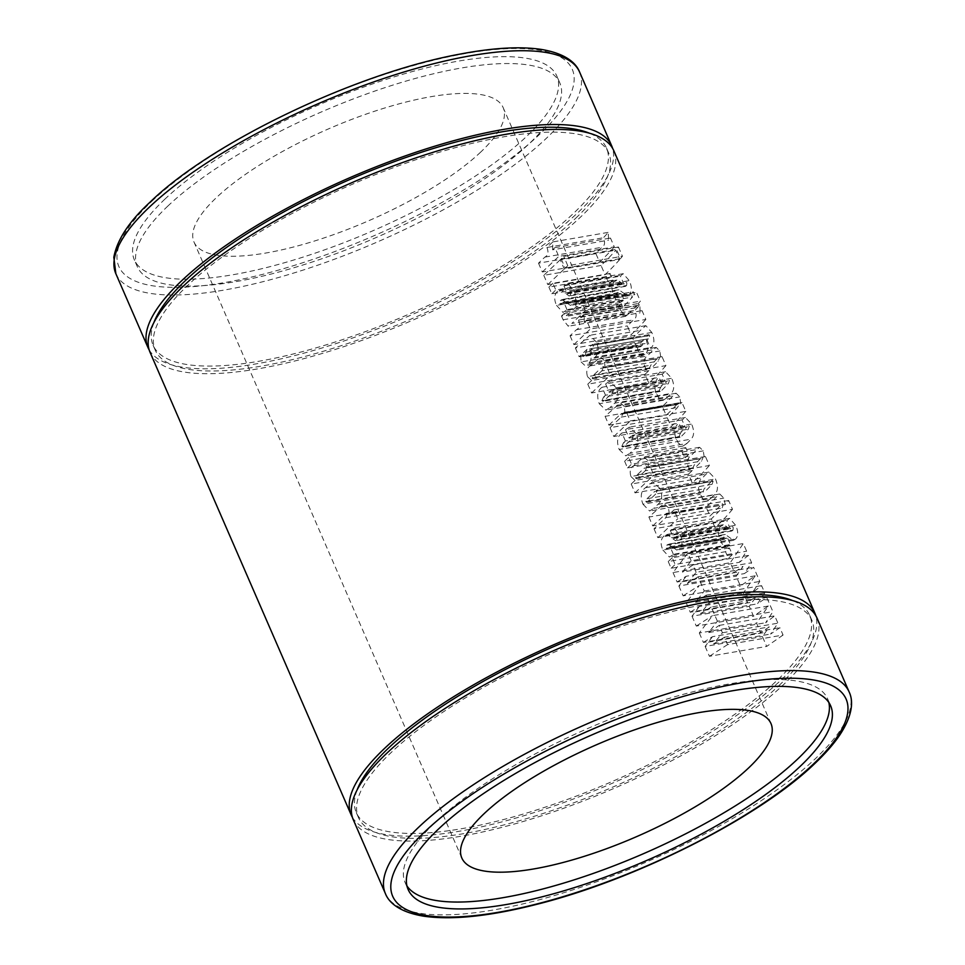 <?xml version="1.0" encoding="UTF-8"?>
<svg xmlns="http://www.w3.org/2000/svg" width="965" height="965" viewBox="0 0 965 965"><rect width="100%" height="100%" fill="white"/><g stroke="black" fill="none" stroke-linecap="round" stroke-linejoin="round"><path stroke-width="0.72" stroke-dasharray="4.83 3.62" d="M153.893 322.563A247.221 73.521 156.5 0 0 153.085 345.241A247.221 73.521 156.5 0 0 330.983 343.359A247.221 73.521 156.5 0 0 573.608 213.277A247.221 73.521 156.5 0 0 606.527 148.079A247.221 73.521 156.5 0 0 589.398 133.194M575.755 218.199A247.221 73.521 156.5 0 0 608.674 153.001A247.221 73.521 156.5 0 0 430.776 154.87A247.221 73.521 156.5 0 0 188.151 284.952A247.221 73.521 156.5 0 0 155.232 350.162A247.221 73.521 156.5 0 0 333.118 348.281A247.221 73.521 156.5 0 0 575.755 218.199M357.11 789.925A247.221 73.521 156.5 0 0 356.302 812.602A247.221 73.521 156.5 0 0 534.2 810.721A247.221 73.521 156.5 0 0 776.825 680.639A247.221 73.521 156.5 0 0 809.744 615.441A247.221 73.521 156.5 0 0 792.615 600.568M778.972 685.56A247.221 73.521 156.5 0 0 811.879 620.362A247.221 73.521 156.5 0 0 633.993 622.232A247.221 73.521 156.5 0 0 391.368 752.326A247.221 73.521 156.5 0 0 358.449 817.524A247.221 73.521 156.5 0 0 536.335 815.642A247.221 73.521 156.5 0 0 778.972 685.56M165.003 199.043A230.37 68.503 156.5 0 0 134.328 259.802A230.37 68.503 156.5 0 0 300.091 258.053A230.37 68.503 156.5 0 0 526.166 136.837A230.37 68.503 156.5 0 0 556.841 76.078A230.37 68.503 156.5 0 0 391.078 77.827A230.37 68.503 156.5 0 0 165.003 199.043M167.994 205.931A230.37 68.503 156.5 0 0 137.32 266.69A230.37 68.503 156.5 0 0 303.082 264.941A230.37 68.503 156.5 0 0 529.17 143.725A230.37 68.503 156.5 0 0 559.845 82.966A230.37 68.503 156.5 0 0 394.082 84.715A230.37 68.503 156.5 0 0 167.994 205.931M828.839 702.484A230.37 68.503 156.5 0 0 827.656 698.901A230.37 68.503 156.5 0 0 661.894 700.65A230.37 68.503 156.5 0 0 435.806 821.866A230.37 68.503 156.5 0 0 405.131 882.625A230.37 68.503 156.5 0 0 406.953 885.93M149.153 349.873A252.842 75.186 156.5 0 0 333.962 344.264A252.842 75.186 156.5 0 0 578.011 212.517A252.842 75.186 156.5 0 0 612.606 148.357M480.715 152.072A168.561 50.132 -23.5 0 1 315.29 240.768A168.561 50.132 -23.5 0 1 194.001 242.046A168.561 50.132 -23.5 0 1 216.437 197.596A168.561 50.132 -23.5 0 1 381.875 108.888A168.561 50.132 -23.5 0 1 503.163 107.622A168.561 50.132 -23.5 0 1 480.715 152.072M353.286 819.755A252.842 75.186 156.5 0 0 535.225 817.837A252.842 75.186 156.5 0 0 783.375 684.8A252.842 75.186 156.5 0 0 817.041 618.119M618.432 247.016L622.449 256.256A252.842 75.186 -23.5 0 1 620.495 258.596L616.478 249.356A252.842 75.186 156.5 0 0 618.432 247.016L563.765 256.437L561.184 258.885L616.478 249.356M352.37 817.234A252.842 75.186 156.5 0 0 537.167 811.625A252.842 75.186 156.5 0 0 781.228 679.879A252.842 75.186 156.5 0 0 815.823 615.718M783.073 635.042L766.68 646.429L762.398 636.562L769.274 626.912L760.661 632.57L756.56 623.137L768.333 606.032L753.544 616.213L749.262 606.346L756.138 596.696L747.525 602.365L743.424 592.92L755.197 575.816L740.408 585.996L736.126 576.129L742.99 566.479L734.389 572.149L730.276 562.704L743.291 543.56L746.621 551.22L739.395 562.293L748.454 555.418L751.639 562.764L744.317 573.62L753.593 567.251L759.769 581.437L752.531 592.51L761.59 585.634L764.787 592.968L757.453 603.837L766.741 597.468L772.905 611.653L765.667 622.727L774.726 615.851L777.923 623.185L770.601 634.053L779.877 627.684L783.073 635.042L727.574 644.608L724.365 637.238L779.877 627.684M732.302 554.634A252.842 75.186 -23.5 0 1 728.406 558.397L725.487 551.691A252.842 75.186 156.5 0 0 729.383 547.927L732.302 554.634L675.15 564.477L672.231 557.77L729.383 547.927M729.673 545.225L726.597 547.203L722.073 543.826L718.816 536.335C717.803 531.462 718.563 528.036 721.12 526.082L724.16 524.731L731.904 531.003L733.002 530.147L733.255 527.602L732.483 526.733L676.405 536.383L677.237 537.252L731.084 527.903A252.842 75.186 -23.5 0 1 730.276 528.784L726.814 520.811A252.842 75.186 156.5 0 0 727.634 519.918L729.612 518.35L735.632 525.298C738.394 531.293 738.406 535.84 735.692 538.965L733.497 540.316L725.234 534.429L668.154 544.248L725.475 534.441L723.883 535.358L723.34 538.458L724.293 539.314L726.126 537.939A252.842 75.186 156.5 0 0 727.127 536.938L730.421 544.489A252.842 75.186 -23.5 0 1 729.673 545.225L672.581 555.068L673.377 554.308L730.421 544.489M723.316 524.719L666.369 534.526L723.316 524.719M732.483 509.315A252.842 75.186 -23.5 0 1 715.089 527.759L711.253 518.953A252.842 75.186 156.5 0 0 722.134 507.976L723.243 504.574L722.399 503.754L666.308 513.416L667.225 514.224L720.722 505.19A252.842 75.186 -23.5 0 1 709.987 516.01L706.151 507.204A252.842 75.186 156.5 0 0 716.633 496.649L719.769 493.996L723.81 498.109L725.185 504.574A252.842 75.186 156.5 0 0 728.647 500.497L732.483 509.315L677.816 518.724L673.98 509.918L728.647 500.497M710.747 498.519L706.863 501.173L702.243 498.205L698.913 490.546C697.912 484.334 699.106 480.112 702.484 477.868A252.842 75.186 156.5 0 0 706.042 474.165L708.877 472.078L715.499 479.002C718.382 486.179 718.044 491.402 714.486 494.635A252.842 75.186 -23.5 0 1 710.747 498.519L653.727 508.338L657.913 504.381C662.099 501.004 662.81 495.733 660.048 488.555L715.499 479.002M709.359 465.504A252.842 75.186 -23.5 0 1 694.655 480.763A252.842 75.186 -23.5 0 1 692.267 482.995L688.431 474.177A252.842 75.186 156.5 0 0 690.819 471.945A252.842 75.186 156.5 0 0 692.303 470.546L689.408 468.688L687.394 464.069C687.261 460.016 688.383 457.301 690.723 455.926A252.842 75.186 156.5 0 0 696.863 449.545L699.601 447.302L703.268 450.86L704.341 458.049L705.463 456.542L709.359 465.504L653.848 475.057L649.952 466.107L705.463 456.542M688.696 454.334A252.842 75.186 -23.5 0 1 684.8 458.098L681.881 451.379A252.842 75.186 156.5 0 0 685.777 447.627L688.696 454.334L631.532 464.177L628.613 457.47L685.777 447.627M686.911 443.478L683.003 446.035L678.299 443.14L675.15 435.903C674.282 429.618 675.536 425.372 678.914 423.165L682.376 431.138A252.842 75.186 -23.5 0 1 680.53 432.995L679.034 436.554L680.036 437.229L681.374 436.373A252.842 75.186 156.5 0 0 688.347 429.135L689.227 426.337L688.479 425.649L632.401 435.312L633.209 435.975L687.285 426.578A252.842 75.186 -23.5 0 1 685.693 428.291L682.038 419.896L685.427 417.483L691.603 424.033C694.438 430.897 694.245 435.939 691.037 439.171A252.842 75.186 -23.5 0 1 686.911 443.478L629.892 453.297L634.536 448.906L691.037 439.171M685.813 411.367A252.842 75.186 -23.5 0 1 671.109 426.627L667.285 417.809A252.842 75.186 156.5 0 0 677.623 407.411L679.336 403.587L678.66 402.9L622.594 412.55L623.318 413.237L679.336 403.587L676.767 404.637A252.842 75.186 -23.5 0 1 666.188 415.288L662.352 406.482A252.842 75.186 156.5 0 0 672.991 395.759L676.127 393.238L679.794 396.892L680.82 403.889A252.842 75.186 156.5 0 0 681.99 402.55L685.813 411.367L630.314 420.921L626.478 412.115L681.99 402.55M667.02 397.737L663.112 400.282L658.407 397.387L655.259 390.162C654.391 383.865 655.645 379.619 659.023 377.424L662.485 385.397A252.842 75.186 -23.5 0 1 660.639 387.255L659.143 390.813L660.144 391.488L661.483 390.632A252.842 75.186 156.5 0 0 668.456 383.394L669.336 380.584L668.588 379.908L612.51 389.57L613.318 390.234L667.394 380.837A252.842 75.186 -23.5 0 1 665.802 382.55L662.159 374.155L665.536 371.73L671.712 378.28C674.547 385.144 674.354 390.198 671.158 393.431A252.842 75.186 -23.5 0 1 667.02 397.737L610.013 407.556L614.645 403.165L671.158 393.431M665.922 365.614A252.842 75.186 -23.5 0 1 651.218 380.885A252.842 75.186 -23.5 0 1 648.842 383.105L645.006 374.299A252.842 75.186 156.5 0 0 647.394 372.068A252.842 75.186 156.5 0 0 648.866 370.656L645.971 368.811L643.969 364.179C643.836 360.126 644.946 357.412 647.298 356.037A252.842 75.186 156.5 0 0 653.438 349.656L656.176 347.412L659.831 350.971L660.904 358.16L662.026 356.664L665.922 365.614L610.423 375.18L606.527 366.23L662.026 356.664M644.825 354.3L642.352 355.82L639.638 354.239L637.612 349.571L637.937 345.47A252.842 75.186 -23.5 0 1 636.442 346.893L632.606 338.076A252.842 75.186 156.5 0 0 640.398 330.368L645.85 325.651L651.785 332.455C654.644 339.053 654.572 344.022 651.568 347.352A252.842 75.186 -23.5 0 1 650.639 348.353L647.165 340.38A252.842 75.186 156.5 0 0 648.649 338.787L649.735 335.518L648.806 334.71L647.346 335.88C646.152 337.461 646.092 339.909 647.165 343.226C648.48 347.738 648.13 351.007 646.092 353.033A252.842 75.186 -23.5 0 1 644.825 354.3L587.649 364.143L589 362.864C591.195 360.814 591.678 357.52 590.447 352.997C589.386 349.668 589.567 347.207 590.978 345.591L647.346 335.88M645.85 319.451A252.842 75.186 -23.5 0 1 631.146 334.722L627.322 325.905A252.842 75.186 156.5 0 0 633.462 319.885C636.381 318.317 636.888 315.133 635.006 310.356A252.842 75.186 156.5 0 0 639.831 304.976L640.157 312.769A252.842 75.186 156.5 0 0 642.027 310.646L645.85 319.451L590.351 329.017L586.515 320.211L642.027 310.646M628.951 313.577L625.489 316.363L620.362 309.922L618.746 306.182A252.842 75.186 156.5 0 0 621.291 303.746L622.908 306.581L624.657 305.23A252.842 75.186 156.5 0 0 632.437 297.063L631.17 294.132A252.842 75.186 156.5 0 0 633.257 291.768L634.536 294.699A252.842 75.186 156.5 0 0 636.538 292.359L640.374 301.177A252.842 75.186 -23.5 0 1 638.372 303.517L639.095 305.193A252.842 75.186 -23.5 0 1 637.009 307.558L636.273 305.881A252.842 75.186 -23.5 0 1 628.951 313.577L571.847 323.408L580.17 315.543L636.273 305.881M623.294 300.561L620.218 302.54L615.694 299.162L612.437 291.671C611.412 286.786 612.184 283.372 614.741 281.418L617.781 280.067L625.525 286.34L626.611 285.483L626.876 282.938L626.092 282.07L570.026 291.72L570.858 292.588L624.705 283.24A252.842 75.186 -23.5 0 1 623.897 284.12L620.423 276.147A252.842 75.186 156.5 0 0 621.255 275.254L623.221 273.686L629.252 280.634C632.003 286.617 632.027 291.177 629.313 294.301L627.117 295.652L618.855 289.753L561.775 299.584L619.084 289.777L617.504 290.694L616.961 293.782L617.914 294.651L619.735 293.276A252.842 75.186 156.5 0 0 620.748 292.262L624.029 299.826A252.842 75.186 -23.5 0 1 623.294 300.561L566.202 310.404L566.998 309.644L624.029 299.826M616.924 280.055L559.99 289.862L616.924 280.055M612.968 280.176A252.842 75.186 -23.5 0 1 609.072 283.939L606.153 277.22A252.842 75.186 156.5 0 0 610.049 273.457L612.968 280.176L555.804 290.019L552.885 283.312L610.049 273.457M619.759 259.44A252.842 75.186 -23.5 0 1 605.055 274.699L601.038 265.472A252.842 75.186 156.5 0 0 615.742 250.212L619.759 259.44L564.248 269.006L560.243 259.778L615.742 250.212M614.283 246.859A252.842 75.186 -23.5 0 1 599.579 262.118L595.755 253.3A252.842 75.186 156.5 0 0 601.895 247.281C604.814 245.713 605.32 242.529 603.439 237.752A252.842 75.186 156.5 0 0 608.264 232.372L608.589 240.164A252.842 75.186 156.5 0 0 610.459 238.041L614.283 246.859L558.783 256.413L554.947 247.607L610.459 238.041M150.082 352.394A252.842 75.186 156.5 0 0 332.008 350.476A252.842 75.186 156.5 0 0 580.158 217.439A252.842 75.186 156.5 0 0 613.824 150.757M672.231 557.77L668.226 561.546L725.487 551.691M668.226 561.546L671.145 568.264L728.406 558.397M671.145 568.264L675.15 564.477M724.365 637.238L713.63 643.872L722.411 632.75L719.227 625.404L708.708 632.533L717.393 621.207L772.905 611.653M717.393 621.207L711.229 607.021L766.741 597.468M768.333 606.032L712.472 615.658L699.299 632.992L756.56 623.137M699.299 632.992L703.401 642.437L760.661 632.57M703.401 642.437L712.447 636.707L769.274 626.912M712.447 636.707L705.138 646.429L762.398 636.562M705.138 646.429L709.42 656.284L766.68 646.429M709.42 656.284L727.574 644.608M713.63 643.872L770.601 634.053M722.411 632.75L777.923 623.185M719.227 625.404L774.726 615.851M708.708 632.533L765.667 622.727M711.229 607.021L700.494 613.656L709.275 602.534L706.078 595.188L695.572 602.317L704.257 590.99L698.093 576.817L753.593 567.251M698.093 576.817L687.357 583.439L744.317 573.62M687.357 583.439L696.139 572.317L751.639 562.764M696.139 572.317L692.942 564.971L748.454 555.418M692.942 564.971L682.436 572.1L739.395 562.293M682.436 572.1L691.121 560.774L746.621 551.22M691.121 560.774L687.792 553.114L743.291 543.56M687.792 553.114L673.027 572.559L730.276 562.704M673.027 572.559L677.128 582.004L734.389 572.149M677.128 582.004L686.163 576.274L742.99 566.479M686.163 576.274L678.865 585.996L736.126 576.129M704.257 590.99L759.769 581.437M678.865 585.996L683.148 595.851L740.408 585.996M683.148 595.851L699.336 585.441L686.163 602.775L743.424 592.92M755.197 575.816L699.336 585.441M700.494 613.656L757.453 603.837M709.275 602.534L764.787 592.968M706.078 595.188L761.59 585.634M695.572 602.317L752.531 592.51M686.163 602.775L690.264 612.22L747.525 602.365M690.264 612.22L699.299 606.49L756.138 596.696M699.299 606.49L692.001 616.213L749.262 606.346M692.001 616.213L696.284 626.068L753.544 616.213M696.284 626.068L712.472 615.658M554.947 247.607L552.619 249.814L608.589 240.164M552.619 249.814L552.812 241.925L608.264 232.372M552.812 241.925L546.938 247.486L603.439 237.752M546.938 247.486C548.783 252.203 548.108 255.411 544.899 257.1L538.494 263.168L595.755 253.3M538.494 263.168L542.318 271.973L599.579 262.118M542.318 271.973L558.783 256.413M560.243 259.778L543.778 275.339L601.038 265.472M543.778 275.339L547.794 284.566L605.055 274.699M547.794 284.566L564.248 269.006M561.184 258.885L565.188 268.113L567.782 265.677L622.449 256.256M567.782 265.677L563.765 256.437M565.188 268.113L620.495 258.596M552.885 283.312L548.892 287.088L606.153 277.22M548.892 287.088L551.811 293.806L609.072 283.939M551.811 293.806L555.804 290.019M566.998 309.644L563.717 302.093L560.713 304.494L559.736 303.649L560.339 300.537L562.016 299.608L570.46 305.423L572.957 303.999C576.25 300.827 576.527 296.219 573.789 290.188L567.263 283.324L563.958 285.869L620.423 276.147M563.958 285.869L567.42 293.843L623.897 284.12M567.42 293.843L568.373 292.938L624.705 283.24M568.373 292.938L570.858 292.588L570.412 295.169L626.611 285.483M570.412 295.169L569.133 296.05L560.894 289.862L557.637 291.249L614.741 281.418M557.637 291.249C554.175 294.458 553.801 299.174 556.516 305.386L613.776 295.519M556.516 305.386L562.981 312.395L566.202 310.404M563.717 302.093L620.748 292.262M559.736 303.649L616.961 293.782M560.339 300.537L617.504 290.694M565.948 302.95L622.871 293.143M572.957 303.999L629.313 294.301M573.789 290.188L629.252 280.634M580.17 315.543L580.906 317.22L583.487 314.771L582.764 313.094L585.345 310.646L640.374 301.177M585.345 310.646L581.509 301.84L636.538 292.359M581.509 301.84L578.928 304.289L634.536 294.699M578.928 304.289L577.649 301.345L633.257 291.768M577.649 301.345L575.068 303.794L631.17 294.132M575.068 303.794L576.346 306.725L632.437 297.063M576.346 306.725L565.695 316.436L564.067 313.601L621.291 303.746M564.067 313.601L561.485 316.038L618.746 306.182M561.485 316.038L563.114 319.777L568.252 326.23L571.847 323.408M580.906 317.22L637.009 307.558M583.487 314.771L639.095 305.193M582.764 313.094L638.372 303.517M586.515 320.211L584.187 322.406L640.157 312.769M584.187 322.406L584.38 314.53L639.831 304.976M584.38 314.53L578.505 320.091L635.006 310.356M578.505 320.091C580.351 324.807 579.676 328.016 576.467 329.704L570.062 335.772L627.322 325.905M570.062 335.772L573.898 344.577L631.146 334.722M573.898 344.577L590.351 329.017M590.978 345.591L592.703 344.372L593.716 345.168L592.293 348.498L648.649 338.787M592.293 348.498L590.568 350.126L647.165 340.38M590.568 350.126L594.042 358.099L650.639 348.353M594.042 358.099L595.128 357.074L651.568 347.352M595.128 357.074C598.734 353.636 599.132 348.606 596.322 342.008L651.785 332.455M596.322 342.008L589.892 335.289L575.357 347.943L632.606 338.076M575.357 347.943L579.181 356.748L636.442 346.893M579.181 356.748L580.689 355.325L637.937 345.47M580.689 355.325L581.099 361.923L638.36 352.056M581.099 361.923L585.116 365.687L587.649 364.143M593.716 345.168L649.735 335.518M643.896 339.535A252.842 75.186 -23.5 0 1 640.748 342.72L639.59 345.844L640.519 346.725L642.22 345.47L643.896 339.535L587.034 349.318L585.092 355.313L642.22 345.47M585.092 355.313L583.318 356.58L582.378 355.699L583.608 352.563L640.748 342.72M583.608 352.563L587.034 349.318M582.378 355.699L639.59 345.844M606.527 366.23L605.091 367.774L660.904 358.16M605.091 367.774L604.38 360.524L659.831 350.971M604.38 360.524L600.351 357.026L590.206 365.88C586.889 367.822 585.984 371.416 587.504 376.639L644.753 366.772M587.504 376.639L591.629 380.524L648.866 370.656M591.629 380.524L587.781 384.154L645.006 374.299M587.781 384.154L591.617 392.972L648.842 383.105M591.617 392.972L610.423 375.18M657.105 358.642A252.842 75.186 -23.5 0 1 650.76 365.228L649.361 368.316L650.157 369.04L592.944 378.883L592.148 378.171L652.075 367.52A252.842 75.186 156.5 0 0 658.202 361.163L659.457 357.87L658.781 357.122L602.715 366.784L603.439 367.52L657.105 358.642L600.725 368.365L603.439 367.52L601.822 370.874L658.202 361.163M601.822 370.874L594.959 377.363L592.148 378.171L593.632 375.071L600.725 368.365M594.959 377.363L652.075 367.52M614.645 403.165C618.469 399.812 618.999 394.697 616.249 387.834L671.712 378.28M616.249 387.834L609.53 381.38L605.586 383.901L662.159 374.155M605.586 383.901L609.229 392.297L665.802 382.55M609.229 392.297L611.098 390.536L667.394 380.837M611.098 390.536L613.318 390.234L612.148 393.093L604.343 400.475L661.483 390.632M604.343 400.475L602.944 401.344L601.931 400.668L659.143 390.813M601.931 400.668L603.535 397.098L660.639 387.255M603.535 397.098L605.525 395.204L662.485 385.397M605.525 395.204L602.063 387.23L659.023 377.424M602.063 387.23C597.432 390.523 596.515 396.024 599.277 403.732L656.538 393.865M599.277 403.732L605.887 410.137L610.013 407.556M626.478 412.115L625.006 413.503L680.82 403.889M625.006 413.503L624.343 406.446L679.794 396.892M624.343 406.446L620.302 402.851L605.091 416.337L662.352 406.482M605.091 416.337L608.927 425.155L666.188 415.288M608.927 425.155L620.35 414.359L623.318 413.237L621.171 417.133L610.025 427.676L667.285 417.809M610.025 427.676L613.849 436.482L671.109 426.627M613.849 436.482L630.314 420.921M634.536 448.906C638.36 445.553 638.89 440.438 636.14 433.587L691.603 424.033M636.14 433.587L629.421 427.121L625.477 429.642L682.038 419.896M625.477 429.642L629.12 438.038L685.693 428.291M629.12 438.038L630.977 436.276L687.285 426.578M630.977 436.276L633.209 435.975L632.039 438.834L624.234 446.216L681.374 436.373M624.234 446.216L622.835 447.084L621.822 446.409L679.034 436.554M621.822 446.409L623.426 442.839L680.53 432.995M623.426 442.839L625.417 440.957L682.376 431.138M625.417 440.957L621.955 432.983L678.914 423.165M621.955 432.983C617.323 436.276 616.406 441.765 619.168 449.473L676.429 439.618M619.168 449.473L625.778 455.89L629.892 453.297M628.613 457.47L624.62 461.246L681.881 451.379M624.62 461.246L627.54 467.965L684.8 458.098M627.54 467.965L631.532 464.177M649.952 466.107L648.528 467.663L704.341 458.049M648.528 467.663L647.804 460.401L703.268 450.86M647.804 460.401L643.776 456.903L633.631 465.757C630.314 467.699 629.421 471.294 630.929 476.517L688.19 466.65M630.929 476.517L635.054 480.401L692.303 470.546M635.054 480.401L631.207 484.032L688.431 474.177M631.207 484.032L635.042 492.85L692.267 482.995M635.042 492.85L653.848 475.057M700.53 458.532A252.842 75.186 -23.5 0 1 694.185 465.106L692.786 468.194L693.582 468.918L636.381 478.773L635.573 478.049L695.5 467.41A252.842 75.186 156.5 0 0 701.627 461.041L702.882 457.748L702.206 457.012L646.14 466.662L646.864 467.398L700.53 458.532L644.15 468.242L646.864 467.398L645.247 470.763L701.627 461.041M645.247 470.763L638.396 477.241L635.573 478.049L637.057 474.949L644.15 468.242M638.396 477.241L695.5 467.41M660.048 488.555L652.823 481.74L645.513 487.687C640.929 491.016 640.085 496.529 642.955 504.188L700.216 494.333M642.955 504.188L649.638 511.028L653.727 508.338M710.964 481.8A252.842 75.186 -23.5 0 1 704.124 488.881L703.039 491.752L703.811 492.427L646.61 502.282L645.814 501.607L705.379 491.245A252.842 75.186 156.5 0 0 712.061 484.321L713.111 481.27L712.411 480.57L656.333 490.22L657.093 490.92L713.111 481.27L654.62 491.511L657.093 490.92L655.718 494.02L712.061 484.321M655.718 494.02L648.251 501.088L645.814 501.607L646.984 498.724L654.62 491.511M673.98 509.918L669.481 514.176L725.185 504.574M669.481 514.176L668.359 507.662L723.81 498.109M668.359 507.662L663.932 503.609L648.89 517.059L706.151 507.204M648.89 517.059L652.726 525.877L709.987 516.01M652.726 525.877L666.308 513.416M667.225 514.224L665.766 517.686L654.005 528.808L711.253 518.953M654.005 528.808L657.828 537.626L715.089 527.759M657.828 537.626L677.816 518.724M673.377 554.308L670.096 546.757L667.092 549.157L666.127 548.313L666.731 545.201L668.407 544.272L676.839 550.086L679.348 548.675C682.629 545.49 682.906 540.882 680.18 534.851L673.642 527.988L670.337 530.533L726.814 520.811M670.337 530.533L673.811 538.506L730.276 528.784M673.811 538.506L674.764 537.601L731.084 527.903M674.764 537.601L677.237 537.252L676.791 539.833L733.002 530.147M676.791 539.833L675.512 540.714L667.273 534.538L664.017 535.925L721.12 526.082M664.017 535.925C660.567 539.121 660.193 543.838 662.907 550.05L720.155 540.195M662.907 550.05L669.372 557.058L672.581 555.068M670.096 546.757L727.127 536.938M666.127 548.313L723.34 538.458M666.731 545.201L723.883 535.358M672.34 547.613L729.263 537.807M679.348 548.675L735.692 538.965M680.18 534.851L735.632 525.298M849.128 691.917A252.842 75.186 -23.5 0 1 815.461 758.587A252.842 75.186 -23.5 0 1 567.311 891.636A252.842 75.186 -23.5 0 1 385.385 893.554M151.782 201.323A247.221 73.521 -23.5 0 1 466.843 53.268A247.221 73.521 -23.5 0 1 539.387 134.557A247.221 73.521 -23.5 0 1 224.326 282.612A247.221 73.521 -23.5 0 1 151.782 201.323M115.848 273.686A252.842 75.186 156.5 0 0 297.787 271.768A252.842 75.186 156.5 0 0 545.925 138.719A252.842 75.186 156.5 0 0 579.591 72.037M708.334 642.171L765.522 632.316M682.062 581.738L739.238 571.883M695.198 611.955L752.374 602.1M544.899 257.1L601.895 247.281M564.923 284.952L621.255 275.254M565.08 292.998L621.737 283.24M562.631 303.119L619.735 293.276M567.529 315.06L624.657 305.23M563.114 319.777L620.362 309.922M576.467 329.704L633.462 319.885M583.584 340.163L640.398 330.368M589 362.864L646.092 353.033M590.447 352.997L647.165 343.226M597.082 359.366L653.438 349.656M590.206 365.88L647.298 356.037M593.632 375.071L650.76 365.228M612.148 393.093L668.456 383.394M616.587 405.481L672.991 395.759M620.35 414.359L676.767 404.637M621.171 417.133L677.623 407.411M632.039 438.834L688.347 429.135M640.519 459.244L696.863 449.545M633.631 465.757L690.723 455.926M637.057 474.949L694.185 465.106M649.517 483.899L706.042 474.165M645.513 487.687L702.484 477.868M657.913 504.381L714.486 494.635M646.984 498.724L704.124 488.881M648.251 501.088L705.379 491.245M660.193 506.372L716.633 496.649M664.33 514.9L720.722 505.19M665.766 517.686L722.134 507.976M671.314 529.616L727.634 519.918M671.471 537.674L728.129 527.903M669.01 547.782L726.126 537.939M606.527 148.079L608.674 153.001M809.744 615.441L811.879 620.362M137.32 266.69L134.328 259.802M405.131 882.625L408.135 889.513M461.813 857.981L194.001 242.046M770.975 723.557L503.163 107.622M827.656 698.901L830.648 705.789M559.845 82.966L556.841 76.078M356.302 812.602L358.449 817.524M153.085 345.241L155.232 350.162M625.525 286.34L569.133 296.05M620.218 302.54L562.981 312.395M617.914 294.651L560.713 304.494M627.117 295.664L570.46 305.423M623.221 273.686L567.263 283.324M622.908 306.581L565.695 316.436M625.489 316.363L568.252 326.23M645.85 325.651L589.892 335.289M642.352 355.82L585.116 365.687M648.806 334.71L592.703 344.372M640.519 346.725L583.318 356.58M656.164 347.412L600.351 357.026M665.536 371.73L609.53 381.38M660.144 391.488L602.944 401.344M663.112 400.282L605.887 410.137M676.127 393.238L620.302 402.851M685.427 417.483L629.421 427.121M680.036 437.242L622.835 447.084M683.003 446.035L625.778 455.89M699.601 447.29L643.776 456.903M708.877 472.09L652.823 481.74M706.863 501.173L649.638 511.028M719.769 493.996L663.932 503.609M731.904 531.003L675.512 540.714M726.597 547.203L669.372 557.058M724.293 539.314L667.092 549.157M733.497 540.328L676.839 550.086M729.612 518.35L673.642 527.988"/><path stroke-width="1.45" d="M589.398 133.194A247.221 73.521 156.5 0 0 396.736 160.769A247.221 73.521 156.5 0 0 186.004 280.043A247.221 73.521 156.5 0 0 153.893 322.563M792.615 600.568A247.221 73.521 156.5 0 0 599.953 628.131A247.221 73.521 156.5 0 0 389.221 747.405A247.221 73.521 156.5 0 0 357.11 789.925M438.798 828.754A230.37 68.503 156.5 0 0 408.135 889.513A230.37 68.503 156.5 0 0 573.898 887.764A230.37 68.503 156.5 0 0 799.973 766.548A230.37 68.503 156.5 0 0 830.648 705.789A230.37 68.503 156.5 0 0 664.885 707.538A230.37 68.503 156.5 0 0 438.798 828.754M406.953 885.93A230.37 68.503 156.5 0 0 576.624 879.055A230.37 68.503 156.5 0 0 796.981 759.66A230.37 68.503 156.5 0 0 828.839 702.484M612.606 148.357A252.842 75.186 156.5 0 0 611.677 145.836A252.842 75.186 156.5 0 0 429.751 147.754A252.842 75.186 156.5 0 0 181.601 280.803A252.842 75.186 156.5 0 0 147.935 347.472A252.842 75.186 156.5 0 0 149.153 349.873M484.261 813.531A168.561 50.132 156.5 0 0 461.813 857.981A168.561 50.132 156.5 0 0 583.101 856.703A168.561 50.132 156.5 0 0 748.538 768.007A168.561 50.132 156.5 0 0 770.975 723.557A168.561 50.132 156.5 0 0 649.686 724.836A168.561 50.132 156.5 0 0 484.261 813.531M849.128 691.917L817.041 618.119A252.842 75.186 156.5 0 0 635.103 620.037A252.842 75.186 156.5 0 0 386.965 753.086A252.842 75.186 156.5 0 0 353.286 819.755L385.385 893.554A252.842 75.186 -23.5 0 1 419.051 826.872A252.842 75.186 -23.5 0 1 667.189 693.835A252.842 75.186 -23.5 0 1 849.128 691.917C853.241 700.385 853.386 714.619 839.369 735.62C833.278 744.51 825.123 753.786 814.918 763.436C759.238 817.331 636.309 879.489 536.817 904.314C489.943 916.255 452.332 920.224 423.997 916.231C399.076 912.154 388.774 902.335 385.385 893.554M815.823 615.718A252.842 75.186 156.5 0 0 814.894 613.197A252.842 75.186 156.5 0 0 632.968 615.115A252.842 75.186 156.5 0 0 384.818 748.165A252.842 75.186 156.5 0 0 351.151 814.846A252.842 75.186 156.5 0 0 352.37 817.234M814.894 613.197L613.824 150.757A252.842 75.186 156.5 0 0 431.886 152.675A252.842 75.186 156.5 0 0 183.748 285.712A252.842 75.186 156.5 0 0 150.082 352.394L351.151 814.846M813.193 764.268A247.221 73.521 156.5 0 0 740.65 682.979A247.221 73.521 156.5 0 0 425.589 831.034A247.221 73.521 156.5 0 0 498.133 912.323A247.221 73.521 156.5 0 0 813.193 764.268M115.848 273.686L113.822 257.269C117.127 239.694 129.214 221.323 150.058 202.167C211.588 142.181 356.471 73.002 459.34 54.233C492.379 47.888 519.556 46.26 540.858 49.348C565.96 53.425 576.238 63.316 579.591 72.037A252.842 75.186 156.5 0 0 397.664 73.955A252.842 75.186 156.5 0 0 149.515 207.005A252.842 75.186 156.5 0 0 115.848 273.686L147.935 347.472M611.677 145.836L579.591 72.037"/></g></svg>
